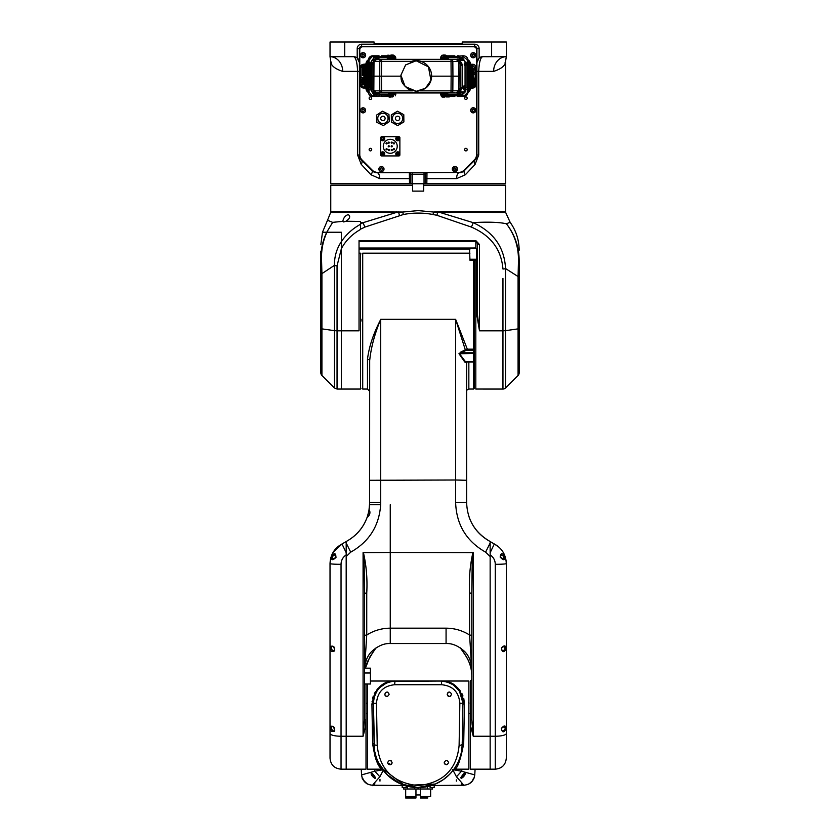 <?xml version="1.0" encoding="UTF-8"?>
<svg xmlns="http://www.w3.org/2000/svg" width="840" height="840" viewBox="0 0 840 840"><rect width="100%" height="100%" fill="white"/><g stroke="black" fill="none" stroke-linecap="round" stroke-linejoin="round"><path stroke-width="1.26" d="M362.712 46.777A2.94 2.94 0 0 0 359.772 49.718L359.772 154.644A7.35 7.35 0 0 0 361.925 159.841L372.309 170.226A7.35 7.35 0 0 0 377.506 172.379L458.829 172.379A7.35 7.35 0 0 0 464.016 170.226L474.411 159.841A7.35 7.35 0 0 0 476.553 154.644L476.553 49.718A2.94 2.94 0 0 0 473.624 46.777L362.712 46.777M369.138 98.186A1.281 1.281 0 0 1 370.419 96.905A1.281 1.281 0 0 1 371.711 98.186A1.281 1.281 0 0 1 370.419 99.477A1.281 1.281 0 0 1 369.138 98.186M369.138 149.604A1.281 1.281 0 0 1 370.419 148.323A1.281 1.281 0 0 1 371.711 149.604A1.281 1.281 0 0 1 370.419 150.896A1.281 1.281 0 0 1 369.138 149.604M465.056 87.045A1.208 1.208 0 0 0 465.056 88.767M381.959 153.31A0.913 0.913 0 0 0 381.78 154.035M381.843 154.224A0.913 0.913 0 0 0 382.379 154.728M382.568 154.78A0.913 0.913 0 0 0 383.281 154.571M383.418 154.423A0.913 0.913 0 0 0 383.586 153.699M383.534 153.51A0.913 0.913 0 0 0 382.998 153.006M382.809 152.953A0.913 0.913 0 0 0 382.095 153.163M397.089 138.18A0.913 0.913 0 0 0 396.911 138.904M396.974 139.094A0.913 0.913 0 0 0 397.509 139.597M397.698 139.65A0.913 0.913 0 0 0 398.412 139.44M398.548 139.293A0.913 0.913 0 0 0 398.717 138.569M398.664 138.38A0.913 0.913 0 0 0 398.129 137.876M397.94 137.823A0.913 0.913 0 0 0 397.226 138.033M381.769 138.737A0.913 0.913 0 0 0 382.683 139.65A0.913 0.913 0 0 0 383.607 138.737A0.913 0.913 0 0 0 382.683 137.812A0.913 0.913 0 0 0 381.769 138.737M467.197 98.186A1.281 1.281 0 0 1 465.906 99.477A1.281 1.281 0 0 1 464.625 98.186A1.281 1.281 0 0 1 465.906 96.905A1.281 1.281 0 0 1 467.197 98.186M467.197 149.604A1.281 1.281 0 0 1 465.906 150.896A1.281 1.281 0 0 1 464.625 149.604A1.281 1.281 0 0 1 465.906 148.323A1.281 1.281 0 0 1 467.197 149.604M469.171 64.26L469.581 63.746L467.995 60.732A3.675 3.675 0 0 1 469.581 63.746L467.817 60.69M368.781 63.515L368.781 64.26L363.772 64.26L368.781 63.515L366.87 64.26L369.264 64.26L369.264 62.79L370.534 62.874L370.262 64.281L369.264 64.26L369.327 64.995L363.962 64.995L361.032 67.924L361.032 84.378L360.108 84.378L360.108 67.924L360.245 84.378A3.675 3.654 90 0 0 363.899 88.053L367.175 88.053L366.744 88.567L368.34 91.581M366.796 88.053L368.508 91.612M448.245 59.63L448.245 57.645M444.644 59.63L444.644 58.748M467.995 91.581L469.581 88.567A3.675 3.675 0 0 1 467.995 91.592M467.995 91.508L469.539 88.515M368.34 61.268L366.796 64.26M367.164 88.515L368.34 91.035M374.819 60.491L371.921 60.491M457.663 91.917L462.157 86.951A4.998 4.998 0 0 1 457.663 91.927M462.157 86.951L462.157 65.362L462.157 86.951M458.787 61.415L461.423 65.362L462.157 65.362A4.998 4.998 0 0 0 457.663 60.386A4.998 4.998 0 0 1 462.157 65.362L462.126 87.559M456.96 60.123L458.923 60.491L462.462 65.636L462.462 86.667L458.923 91.812L465.245 91.812M457.306 60.081L464.121 60.071L457.296 60.071M375.186 60.123L372.162 60.123M469.171 63.798L467.995 61.268M467.995 91.035L469.171 88.085M465.056 65.814A1.649 1.649 0 0 1 465.056 62.99M462.116 87.602L457.716 91.864M458.923 91.812L456.96 92.18M372.204 92.232L375.249 92.232L372.215 92.242M457.306 92.232L465.014 92.232L457.296 92.242M457.38 92.18L465.045 92.18M474.233 70.161L472.773 70.161L474.233 70.161M472.185 86.667L471.303 86.667L472.185 86.667L472.185 65.646L471.303 65.646L471.303 86.667L471.303 65.646L472.185 65.646M468.815 65.583L467.933 65.583L467.933 86.73L468.815 86.73L467.943 86.73L468.374 65.142L468.815 86.73M474.065 73.343L472.773 73.805L474.065 73.343L472.805 72.618L474.264 73.206L472.983 73.983L474.264 74.781L472.805 75.348L474.065 74.645L472.805 73.805M456.635 94.3L462.231 94.448L462.116 96.505L457.391 96.505L463.586 96.505L467.995 92.096C467.733 94.773 466.263 96.243 463.586 96.505A4.41 4.41 0 0 0 467.995 92.096L467.261 92.096L467.261 89.523L465.791 89.439L463.019 94.091M456.099 95.77L463.502 95.77M462.116 96.505L463.502 96.505L462.116 96.505M462.987 96.505L462.704 94.237L465.791 89.523L465.056 89.523L465.056 87.318A0.735 0.735 0 0 0 465.098 87.581L469.466 88.053L467.261 89.523L467.261 88.053M470.495 65.583L470.495 86.73L469.623 86.73L469.623 65.583L470.831 65.142M470.495 86.73L470.39 65.583M467.061 88.053L466.998 87.318L472.364 87.318L476.091 84.378L476.091 67.924L476.217 84.378A3.675 3.654 -90 0 1 472.553 88.053L476.217 84.378M469.329 87.329L469.329 88.064M472.553 88.053L468.185 88.798L467.995 92.096L468.374 88.053M468.363 64.26L467.995 60.218L467.995 62.79L469.529 64.995M474.348 85.701L473.319 85.911L473.487 84.966L473.487 85.67C474.695 84.851 474.978 84.924 474.358 85.88M473.823 71.663L472.994 71.998M472.983 76.818L473.865 76.818M473.865 77.091L472.983 77.091M472.343 75.6L472.343 74.96M473.55 68.103C475.125 70.602 471.219 67.179 472.952 69.237L472.594 69.395M474.191 84.588L474.191 77.994M473.267 73.437L473.687 74.508M467.061 62.79L469.466 64.26L472.553 64.26L466.074 64.281L465.791 62.874L467.061 62.79L467.061 64.26L472.427 64.26L472.364 64.995L466.998 64.995L467.061 64.26M476.217 67.924A3.675 3.654 -90 0 0 472.553 64.26M475.293 84.378L475.293 67.924L472.364 64.995M463.502 56.543L462.221 56.543L462.116 55.807L463.502 55.807L457.034 56.175L462.977 55.807L462.987 56.543L467.995 60.218C467.733 57.54 466.263 56.07 463.586 55.807L462.977 55.807L463.586 56.543M462.704 58.076L462.409 58.748A4.41 4.41 0 0 1 465.056 62.79L465.791 62.79L462.704 58.076L462.987 56.543M465.791 64.995L465.791 62.79L465.056 62.79L465.056 89.523M457.391 55.807L458.64 55.807M467.544 88.053L472.427 88.053L472.364 87.318M473.865 85.88L472.983 85.88L473.424 76.303L473.865 85.88M474.264 70.161L472.805 70.161M473.823 71.285L474.264 72.702L472.805 71.883L473.823 71.285M474.264 68.292L473.12 69.405L474.264 69.678L472.805 69.678L473.949 68.271L472.805 67.998L474.264 68.292M465.098 87.581L466.998 87.318L466.998 64.995L465.056 64.995M467.261 64.26L467.261 60.218M460.919 57.645L460.645 58.38L459.039 58.38L460.919 57.645L462.242 57.855L461.906 58.559M459.039 58.38L459.931 56.543L458.871 56.175L457.034 56.543L457.034 57.645L440.591 57.645L440.591 58.748L447.783 58.748L447.783 57.645M443.173 55.041L443.09 55.818L445.284 55.818L445.284 55.041L443.173 55.041M446.439 55.377L445.284 55.524M444.234 56.543L444.234 55.818L454.818 55.818L454.818 56.543M445.368 57.645L445.368 56.543L446.618 56.543L446.492 57.645M444.234 55.818L443.09 55.818M456.656 56.543L443.006 56.543M446.576 56.543L446.576 57.645M456.781 57.645L458.588 57.645L458.272 56.543M458.272 57.645L456.656 57.645M458.588 56.543L456.781 56.543M446.009 56.543L445.368 56.543M458.272 57.729L459.931 57.645M470.316 88.053L470.316 88.567A4.41 4.41 0 0 1 467.975 92.463M464.457 92.978L445.463 92.978M441.473 92.978L372.939 92.978M368.351 92.463A4.41 4.41 0 0 1 366.009 88.567L366.009 88.053M368.351 59.85A4.41 4.41 0 0 0 366.009 63.746L366.009 64.26M467.975 59.85A4.41 4.41 0 0 1 470.316 63.746L470.316 64.26M463.386 59.336L448.245 59.336M444.644 59.336L391.104 59.336M387.114 59.336L372.939 59.336M368.34 91.592A3.675 3.675 0 0 1 366.744 88.567L366.744 88.053M366.744 64.26L366.744 63.746A3.675 3.675 0 0 1 368.34 60.721M393.246 55.807L393.246 55.041L391.041 55.041L391.041 55.807L394.716 55.807L381.507 55.807L381.507 56.543M392.091 55.807L392.091 56.543M379.838 56.543L377.738 56.543L377.738 57.645L379.554 57.645M389.834 57.645L389.707 56.543L395.378 56.543L395.745 57.645L389.834 57.645L395.378 57.645M388.542 57.645L388.542 58.748L395.745 58.748L395.745 57.645M389.707 57.645L377.738 57.645M379.669 57.645L379.292 56.543L377.738 56.543M389.707 56.543L380.226 56.543M379.113 56.175L378.284 56.175M379.691 56.175L377.296 55.807M373.653 93.439L375.68 93.933L375.406 94.668L379.312 93.933L373.916 93.566A4.41 4.41 0 0 1 371.269 89.523A4.41 4.41 0 0 0 373.653 93.439L373.317 94.091L370.534 89.439L368.34 89.523L368.34 92.096L368.34 88.053L368.34 89.523L366.87 88.053L368.34 89.523M369.065 92.096L372.74 96.505C370.062 96.243 368.592 94.773 368.34 92.096L369.065 92.096L369.065 88.053M371.269 89.523L371.269 62.79A4.41 4.41 0 0 1 373.916 58.748L373.622 58.076L370.534 62.79L371.269 64.995L371.269 89.523L370.534 89.523L373.622 94.237L372.74 96.505L374.209 96.505L374.105 94.448L375.406 94.668M377.296 93.933L376.404 94.668M377.013 93.933L375.68 93.933M376.572 94.668L376.572 95.77L378.053 95.855M372.74 96.505L377.013 96.505L374.209 96.505L374.105 95.77L378.945 96.505L378 95.77M392.091 95.77L392.091 96.495L381.507 96.495L381.507 95.77M378.284 96.138L393.32 95.77M392.091 96.495L391.125 96.495M391.041 96.495L393.162 96.495L393.194 95.77M390.957 94.668L390.957 95.77L389.707 95.77L389.707 94.668L379.292 94.668L379.292 95.77L377.738 95.77M389.75 95.77L389.75 94.668M390.957 95.77L390.317 95.77M379.292 95.77L378.956 96.505L377.296 96.505M364.151 65.646L365.022 65.646L364.151 65.646L364.151 86.667L365.022 86.667L365.022 65.646L365.022 86.667L364.151 86.667M367.51 86.73L368.393 86.73L367.51 86.73L367.51 65.583M368.393 86.73L368.393 65.583L368.393 86.73M362.46 75.569L363.342 75.569L362.46 75.569L362.46 66.434M363.342 75.569L363.342 66.434L363.342 75.569M365.831 86.73L365.831 65.583L366.702 65.583L366.702 86.73L365.495 87.171M365.831 65.583L365.935 86.73M363.709 87.318L369.327 87.318L369.264 88.053M362.796 83.937L362.271 83.822M362.775 84.21C361.2 81.711 365.117 85.134 363.384 83.076L363.741 82.919M363.058 78.876L362.26 77.805M362.26 77.889L363.552 76.965L362.292 77.658L363.552 78.162L362.292 78.971L363.552 79.684L362.093 79.107L363.384 78.32L362.061 77.816L363.52 76.976M360.108 67.924L363.772 64.26A3.675 3.654 90 0 0 360.108 67.924M361.032 84.378L363.899 88.053L368.781 88.053L363.899 88.053M369.327 64.995L369.327 87.318M363.52 79.674L362.061 79.107L363.342 78.32L362.229 77.868M363.52 81.868L362.061 82.142L363.52 81.868M362.093 81.596L363.552 80.724L362.093 79.611L362.061 81.596L362.093 79.621M362.061 84.021L363.206 82.908L362.061 82.635L363.52 82.635L362.376 84.042L363.52 84.305L362.061 84.021M368.34 63.42L368.34 60.218L368.34 63.42M368.34 62.79L369.264 62.79M377.013 55.807L378.945 55.807L378 56.543L376.572 56.543L377.013 55.807L374.209 55.807L374.084 57.855L374.209 55.807L372.74 55.807A4.41 4.41 0 0 0 368.34 60.218C368.592 57.54 370.062 56.07 372.74 55.807L373.622 58.076M370.534 62.79L371.269 62.79L371.269 64.995M368.34 60.218L369.065 60.218L369.065 64.26M374.209 55.807L372.74 55.807L369.065 60.218M374.084 57.855L375.417 57.645L374.105 57.866M374.136 56.543L376.572 56.543L376.572 57.645L375.406 57.645M447.783 94.668L447.783 93.566L440.591 93.566L440.591 94.668L447.51 94.668M444.234 95.77L444.234 96.505L454.818 96.505L441.62 96.505L441.62 95.77L444.234 95.77M446.281 95.77L446.009 96.505L452.907 96.505L452.907 95.77M452.015 95.77L452.015 96.505L446.009 96.505M446.618 95.77L457.034 95.77L457.034 94.668L446.618 94.668L446.618 95.77L440.958 95.77L441.62 95.77L441.515 94.668M458.325 94.668L458.588 95.77M362.691 80.934L362.691 80.22L363.405 80.567L362.691 80.934M389.886 96.936L392.679 96.936L389.886 96.936M389.707 94.668L395.745 94.668L395.745 93.566L388.542 93.566L388.542 94.668M446.439 96.947L449.232 96.947L446.439 96.947M457.37 93.933L460.645 93.933L457.37 93.933M375.68 58.38L378.956 58.38L375.68 58.38M462.221 95.77L462.231 94.458M462.242 94.448L460.908 94.668M457.212 58.013L458.325 57.645L457.212 58.013M412.65 191.111L423.675 191.111L423.675 183.761L412.65 183.761L412.65 191.111M395.399 118.419A2.205 2.205 0 0 1 397.572 116.183A2.205 2.205 0 0 1 399.798 118.356A2.205 2.205 0 0 1 397.625 120.593A2.205 2.205 0 0 1 395.399 118.419M402.738 118.325A5.145 5.145 0 0 1 397.667 123.533A5.145 5.145 0 0 1 392.459 118.461A5.145 5.145 0 0 1 397.53 113.253A5.145 5.145 0 0 1 402.738 118.388A5.145 5.145 0 0 1 397.593 123.533M391.398 122.073L391.304 114.87L397.499 111.184L403.788 114.702L403.882 121.916L397.688 125.601L391.398 122.073M389.351 121.621L383.324 125.591L376.887 122.357L376.467 115.154L382.483 111.195L388.931 114.429L389.351 121.621M388.038 118.094A5.145 5.145 0 0 1 383.208 123.522A5.145 5.145 0 0 1 377.769 118.692A5.145 5.145 0 0 1 382.61 113.253A5.145 5.145 0 0 1 388.048 118.388A5.145 5.145 0 0 1 382.904 123.533M385.108 118.261A2.205 2.205 0 0 1 383.04 120.593A2.205 2.205 0 0 1 380.709 118.514A2.205 2.205 0 0 1 382.778 116.193A2.205 2.205 0 0 1 385.108 118.261M454.356 92.683L451.028 92.683L454.356 92.683M378.483 59.63L376.541 59.63A1.838 1.806 90 0 0 374.735 61.446L374.524 61.551A1.838 1.764 -135.7 0 1 375.018 60.291L375.018 60.291A1.838 1.764 -135.7 0 1 375.596 59.902M374.073 91.13L373.832 90.93A4.41 4.41 0 0 1 372.278 88.074L372.256 76.157L381.444 76.157L381.549 61.446L411.516 61.446A15.33 15.33 0 0 0 410.172 61.961M374.524 61.551L373.706 62.444L373.706 89.859L375.133 91.886M374 62.097L373.832 90.311M375.133 60.428L374.283 61.047A4.41 4.41 0 0 0 374.062 61.205A4.41 4.41 0 0 1 374.272 61.058M373.832 61.992L374.209 61.142M420.168 90.857L451.028 90.857L451.132 76.157L452.939 76.157L452.834 61.446L451.028 61.446L451.132 76.157L431.624 76.157A15.33 15.33 0 0 0 421.06 61.446L451.028 61.446L451.028 59.63L381.549 59.63A1.838 1.806 90 0 0 379.754 61.446L379.754 90.857L374.735 90.857A1.838 1.806 90 0 0 376.541 92.683L451.028 92.683L451.028 90.857L458.052 90.752A1.838 1.764 44.3 0 1 456.981 92.411M375.596 92.411A1.838 1.764 -44.3 0 1 375.018 92.022L375.018 92.022A1.838 1.764 -44.3 0 1 374.524 90.752L374 90.216M372.246 64.733L372.141 76.157L372.246 64.733A4.41 4.41 0 0 1 373.832 61.383L374.073 61.184M372.246 87.581L372.278 88.074A4.41 4.41 0 0 1 372.246 87.581L372.141 76.157M458.073 61.047L457.317 60.753M451.028 92.683A1.838 1.806 -90 0 0 452.834 90.857L452.939 76.157L458.987 76.157L458.871 62.444L460.299 64.239A4.41 4.41 0 0 0 458.745 61.383L458.43 61.205M458.871 62.444L457.443 60.428L458.472 61.257M458.871 89.859L458.987 76.157L460.435 76.157L460.299 88.074L458.577 90.216L458.745 61.992M456.036 92.683A1.838 1.806 -90 0 0 457.842 90.857M456.981 59.902A1.838 1.764 135.7 0 1 458.052 61.551L457.842 61.446A1.838 1.806 -90 0 0 456.036 59.63M460.435 76.157L460.299 64.239M460.299 88.074A4.41 4.41 0 0 1 458.745 90.93L458.294 91.255M458.472 91.046L458.745 90.311M457.443 91.886L458.378 91.172L457.443 91.886M457.317 91.56L458.073 91.266M373.706 89.859L372.362 87.748M372.362 64.554L373.706 62.444M416.241 91.287L425.45 88.263L430.973 80.304L428.431 66.874L416.178 60.774L405.626 64.911L400.89 75.212L405.132 86.51L416.241 91.287M421.06 61.446A15.33 15.33 0 0 0 411.516 61.446M429.513 83.78A15.33 15.33 0 0 0 431.624 76.157M400.869 76.157L381.444 76.157L381.549 90.857L379.754 90.857A1.838 1.806 90 0 0 381.549 92.683L381.549 90.857L412.388 90.857M442.04 55.22L443.468 55.22L442.04 55.22M387.303 57.645L387.293 58.653A1.47 1.47 0 0 1 386.904 59.63M390.936 58.748A1.47 1.47 0 0 0 391.314 59.63M387.681 55.22L389.109 55.22L387.314 55.587L389.109 55.807M387.293 58.653L388.542 58.653M389.109 55.587L390.537 55.22M389.109 96.495L390.905 96.495M445.294 93.566A1.47 1.47 0 0 1 445.673 92.683M441.641 93.566A1.47 1.47 0 0 0 441.263 92.683M442.25 97.094L443.468 97.094L441.672 96.726L443.468 96.505M443.468 95.77L443.468 94.668M443.468 97.094L444.895 97.094L443.468 97.094M443.468 96.726L444.895 97.094M389.109 97.094L390.537 97.094L389.109 97.094M443.09 55.587L441.672 55.587L441.661 56.543M399.137 155.925L381.36 155.925L380.625 155.19L380.625 137.413L381.36 136.678L399.137 136.678L399.872 137.413L399.872 155.19L399.137 155.925M380.93 137.739A2.016 2.016 0 0 0 381.685 140.49A2.016 2.016 0 0 0 384.437 139.734A2.016 2.016 0 0 1 381.685 140.49A2.016 2.016 0 0 1 380.93 137.739A2.016 2.016 0 0 1 383.691 136.983A2.016 2.016 0 0 1 384.437 139.734L384.374 139.703A1.943 1.943 0 0 0 383.649 137.046A1.943 1.943 0 0 0 380.993 137.771L380.93 137.739M399.777 139.209A2.016 2.016 0 0 0 398.286 136.773A2.016 2.016 0 0 0 395.85 138.264A2.016 2.016 0 0 1 398.286 136.773A2.016 2.016 0 0 1 399.777 139.209A2.016 2.016 0 0 1 397.341 140.7A2.016 2.016 0 0 1 395.85 138.264M384.647 154.34A2.016 2.016 0 0 0 383.156 151.903A2.016 2.016 0 0 0 380.719 153.395A2.016 2.016 0 0 1 383.156 151.903A2.016 2.016 0 0 1 384.647 154.34A2.016 2.016 0 0 1 382.211 155.831A2.016 2.016 0 0 1 380.719 153.395A2.016 2.016 0 0 0 382.211 155.831A2.016 2.016 0 0 0 384.647 154.34M395.85 153.395A2.016 2.016 0 0 0 397.341 155.831A2.016 2.016 0 0 0 399.777 154.34A2.016 2.016 0 0 1 397.341 155.831A2.016 2.016 0 0 1 395.85 153.395A2.016 2.016 0 0 1 398.286 151.903A2.016 2.016 0 0 1 399.777 154.34M390.254 139.325A6.983 6.983 0 0 1 397.226 146.297A6.983 6.983 0 0 1 390.254 153.279A6.983 6.983 0 0 1 383.271 146.297A6.983 6.983 0 0 1 390.254 139.325M386.579 148.691A0.546 0.546 0 0 0 386.032 149.237A0.546 0.546 0 0 0 386.579 149.793A0.546 0.546 0 0 0 387.135 149.237A0.546 0.546 0 0 0 386.579 148.691M388.784 149.425A0.546 0.546 0 0 0 388.227 149.972A0.546 0.546 0 0 0 388.784 150.528A0.546 0.546 0 0 0 389.33 149.972A0.546 0.546 0 0 0 388.784 149.425M391.724 149.425A0.546 0.546 0 0 0 391.167 149.972A0.546 0.546 0 0 0 391.724 150.528A0.546 0.546 0 0 0 392.269 149.972A0.546 0.546 0 0 0 391.724 149.425M388.784 145.751A0.546 0.546 0 0 0 388.227 146.297A0.546 0.546 0 0 0 388.784 146.853A0.546 0.546 0 0 0 389.33 146.297A0.546 0.546 0 0 0 388.784 145.751M391.724 145.751A0.546 0.546 0 0 0 391.167 146.297A0.546 0.546 0 0 0 391.724 146.853A0.546 0.546 0 0 0 392.269 146.297A0.546 0.546 0 0 0 391.724 145.751M388.784 142.076A0.546 0.546 0 0 0 388.227 142.632A0.546 0.546 0 0 0 388.784 143.178A0.546 0.546 0 0 0 389.33 142.632A0.546 0.546 0 0 0 388.784 142.076M391.724 142.076A0.546 0.546 0 0 0 391.167 142.632A0.546 0.546 0 0 0 391.724 143.178A0.546 0.546 0 0 0 392.269 142.632A0.546 0.546 0 0 0 391.724 142.076M393.929 148.691A0.546 0.546 0 0 0 393.372 149.237A0.546 0.546 0 0 0 393.929 149.793A0.546 0.546 0 0 0 394.475 149.237A0.546 0.546 0 0 0 393.929 148.691M386.579 142.81A0.546 0.546 0 0 0 386.032 143.367A0.546 0.546 0 0 0 386.579 143.913A0.546 0.546 0 0 0 387.135 143.367A0.546 0.546 0 0 0 386.579 142.81M393.929 142.81A0.546 0.546 0 0 0 393.372 143.367A0.546 0.546 0 0 0 393.929 143.913A0.546 0.546 0 0 0 394.475 143.367A0.546 0.546 0 0 0 393.929 142.81M378.998 169.89A2.573 2.573 0 0 0 382.253 171.507A2.573 2.573 0 0 0 383.88 168.252A2.573 2.573 0 0 1 382.253 171.507A2.573 2.573 0 0 1 378.998 169.89A2.573 2.573 0 0 1 380.625 166.635A2.573 2.573 0 0 1 383.88 168.252A2.573 2.573 0 0 0 380.625 166.635A2.573 2.573 0 0 0 378.998 169.89M505.565 176.421L505.565 183.761L425.513 183.761L425.513 174.216L425.513 183.761L409.5 183.761L409.353 172.746A1.47 1.47 0 0 1 410.823 174.216L410.823 178.616L379.722 178.616L370.965 174.752A5.88 2.425 135 0 0 371.942 170.594A7.35 7.35 0 0 0 377.139 172.746L461.149 172.473M506.31 42L506.31 56.69L506.31 42L462.231 42L462.231 43.47L374.094 43.47L462.231 43.47M486.161 56.69L482.8 56.69C480.522 57.215 479.168 62.118 478.727 71.379L478.727 155.012L475.104 164.357A5.88 3.045 45 0 1 474.779 160.209L476.731 156.702M475.104 164.357L465.37 174.752A5.88 2.425 45 0 1 464.384 170.594L474.779 160.209A7.35 7.35 0 0 0 476.921 155.012L476.921 48.615A2.205 2.205 0 0 0 474.726 46.41L361.61 46.41A2.205 2.205 0 0 0 359.405 48.615L359.405 155.012A7.35 7.35 0 0 0 361.557 160.209L371.942 170.594L377.139 172.746A5.88 2.583 90 0 1 379.722 178.616M465.37 174.752L456.603 178.616A5.88 2.583 90 0 1 459.197 172.746A7.35 7.35 0 0 0 464.384 170.594L461.612 172.337M424.043 183.761L424.043 174.216L425.513 174.216A1.47 1.47 0 0 1 426.983 172.746L426.836 183.761M476.921 48.615L479.126 48.615L479.126 57.981A5.88 5.88 0 0 0 476.921 62.57L479.126 57.981A5.88 5.88 0 0 1 482.8 56.69L506.31 56.69A14.69 12.684 90 0 0 493.626 71.379L493.92 71.379M486.108 56.711L494.33 56.69M342.689 71.379L342.699 71.379A14.69 12.684 90 0 0 330.026 56.69L330.026 42L374.094 42L374.094 43.47M359.373 62.013A5.88 5.88 0 0 1 359.405 62.57L357.2 57.981A5.88 5.88 0 0 1 359.373 61.94M370.965 174.752L361.231 164.357L357.599 155.012L357.599 71.379L342.699 71.379C334.75 68.806 330.771 65.436 330.76 61.278L330.026 56.69L353.524 56.69A5.88 5.88 0 0 1 357.2 57.981L357.2 48.615L359.405 48.615M342.006 56.69L350.165 56.69M330.026 56.69L330.026 42M397.593 113.253A5.145 5.145 0 0 0 392.459 118.461M377.769 118.692A5.145 5.145 0 0 1 382.904 113.253M357.599 155.012L359.405 155.012L361.557 160.209A5.88 3.045 135 0 1 361.231 164.357M359.405 71.379L357.599 71.379C357.168 62.129 355.814 57.225 353.524 56.69M410.823 178.616L410.823 183.761L330.76 183.761L330.76 61.278L331.349 63M505.05 62.843L505.575 61.278C505.523 65.478 501.543 68.838 493.626 71.379L476.921 71.379M505.575 175.319L505.575 61.278L506.31 56.69M410.823 183.761L410.823 174.216L412.282 174.216L412.282 183.761M371.269 65.037A1.06 1.06 0 0 0 371.269 63.777M371.269 65.594A1.47 1.47 0 0 0 371.269 63.21M371.269 67.064A2.793 2.793 0 0 0 372.225 66.528M372.708 62.801A2.793 2.793 0 0 0 371.385 61.782M368.34 62.549A2.793 2.793 0 0 0 367.657 64.029M380.237 169.47L381.192 170.31L382.389 169.911L382.631 168.672L381.685 167.832L380.489 168.231L380.237 169.47M379.071 169.869A2.499 2.499 0 0 0 382.231 171.444A2.499 2.499 0 0 0 383.806 168.273A2.499 2.499 0 0 0 380.646 166.709A2.499 2.499 0 0 0 379.071 169.869M452.456 168.231A2.573 2.573 0 0 0 454.052 171.507A2.573 2.573 0 0 0 457.317 169.911A2.573 2.573 0 0 1 454.052 171.507A2.573 2.573 0 0 1 452.456 168.231A2.573 2.573 0 0 1 455.731 166.646A2.573 2.573 0 0 1 457.317 169.911A2.573 2.573 0 0 0 455.731 166.646A2.573 2.573 0 0 0 452.456 168.231M453.936 169.901L455.133 170.31L456.089 169.481L455.847 168.242L454.65 167.832L453.695 168.661L453.936 169.901M452.529 168.263A2.499 2.499 0 0 0 454.072 171.434A2.499 2.499 0 0 0 457.254 169.88A2.499 2.499 0 0 0 455.7 166.709A2.499 2.499 0 0 0 452.529 168.263M371.269 88.536A1.06 1.06 0 0 0 371.269 87.276M371.269 89.103A1.47 1.47 0 0 0 371.269 86.709M367.689 87.318A2.793 2.793 0 0 0 368.34 89.764M371.385 90.52A2.793 2.793 0 0 0 372.708 89.502M372.225 85.785A2.793 2.793 0 0 0 371.269 85.249M396.795 153.615L397.089 154.634L398.118 154.875L398.843 154.109L398.548 153.101L397.519 152.859L396.795 153.615L397.089 154.634L398.118 154.875L398.843 154.109L398.548 153.101L396.795 153.615M399.714 154.319A1.943 1.943 0 0 0 398.276 151.977A1.943 1.943 0 0 0 395.923 153.416A1.943 1.943 0 0 0 397.362 155.757A1.943 1.943 0 0 0 399.714 154.319M360.549 109.809A2.573 2.573 0 0 0 362.576 112.833A2.573 2.573 0 0 0 365.6 110.806A2.573 2.573 0 0 1 362.576 112.833A2.573 2.573 0 0 1 360.549 109.809M468.689 64.659A2.793 2.793 0 0 0 467.995 62.549M465.056 63.777A1.06 1.06 0 0 0 465.056 65.037M465.056 63.21A1.47 1.47 0 0 0 465.056 65.594M471.03 111.458L470.967 111.489A2.573 2.573 0 0 0 474.432 112.592A2.573 2.573 0 0 0 475.534 109.127A2.573 2.573 0 0 1 474.432 112.592A2.573 2.573 0 0 1 470.967 111.489A2.573 2.573 0 0 1 472.07 108.024A2.573 2.573 0 0 1 475.534 109.127L475.471 109.169A2.499 2.499 0 0 0 472.112 108.087A2.499 2.499 0 0 0 471.03 111.458A2.499 2.499 0 0 0 474.401 112.529A2.499 2.499 0 0 0 475.471 109.169M474.317 110.995L474.38 109.736L473.308 109.053L472.185 109.63L472.132 110.891L473.193 111.573L474.317 110.995M365.6 55.724A2.573 2.573 0 0 0 363.573 52.7A2.573 2.573 0 0 0 360.549 54.726A2.573 2.573 0 0 1 363.573 52.7A2.573 2.573 0 0 1 365.6 55.724A2.573 2.573 0 0 1 362.576 57.74A2.573 2.573 0 0 1 360.549 54.726A2.573 2.573 0 0 0 362.576 57.74A2.573 2.573 0 0 0 365.6 55.724M381.665 153.615L381.959 154.634L382.988 154.875L383.712 154.109L383.407 153.101L381.665 153.615M384.584 154.319A1.943 1.943 0 0 0 383.145 151.977A1.943 1.943 0 0 0 380.793 153.416A1.943 1.943 0 0 0 382.231 155.757A1.943 1.943 0 0 0 384.584 154.319M396.795 138.484L397.089 139.503L398.118 139.745L398.843 138.978L398.548 137.97L396.795 138.484M399.714 139.188A1.943 1.943 0 0 0 398.276 136.847A1.943 1.943 0 0 0 395.923 138.285A1.943 1.943 0 0 0 397.362 140.627A1.943 1.943 0 0 0 399.714 139.188M364.319 55.471L363.909 54.275L362.67 54.023L361.841 54.978L362.24 56.175L363.479 56.416L364.319 55.471M360.623 54.737A2.499 2.499 0 0 0 362.586 57.666A2.499 2.499 0 0 0 365.526 55.703A2.499 2.499 0 0 0 363.562 52.773A2.499 2.499 0 0 0 360.623 54.737M474.38 54.642L473.308 53.96L472.185 54.537L472.132 55.797L473.193 56.48L474.317 55.902L474.38 54.642M471.03 56.364A2.499 2.499 0 0 0 474.401 57.446A2.499 2.499 0 0 0 475.471 54.075L475.534 54.044A2.573 2.573 0 0 1 474.432 57.509A2.573 2.573 0 0 1 470.967 56.396A2.573 2.573 0 0 1 472.07 52.941A2.573 2.573 0 0 1 475.534 54.044A2.573 2.573 0 0 1 474.432 57.509A2.573 2.573 0 0 1 470.967 56.396L471.03 56.364A2.499 2.499 0 0 1 472.112 53.004A2.499 2.499 0 0 1 475.471 54.075M364.319 110.555L363.909 109.358L362.67 109.116L361.841 110.061L362.24 111.258L363.479 111.51L364.319 110.555M360.623 109.83A2.499 2.499 0 0 0 362.586 112.76A2.499 2.499 0 0 0 365.526 110.796A2.499 2.499 0 0 0 363.562 107.856A2.499 2.499 0 0 0 360.623 109.83M465.056 85.249A2.793 2.793 0 0 0 465.654 90.689M465.056 86.709A1.47 1.47 0 0 0 465.056 89.103M467.995 89.764A2.793 2.793 0 0 0 468.678 88.284M398.758 211.712A3.675 0.809 -85.3 0 1 398.706 212.268L330.656 212.468L330.76 211.628L402.749 212.037L418.163 210.599L433.577 212.037L439.981 211.628A3.675 0.913 -90 0 0 440.003 212.468L473.015 222.6C493.605 232.008 504.452 247.328 505.544 268.548L505.544 330.656L518.081 328.87L518.081 375.449A3.675 3.675 0 0 0 519.162 372.844L519.162 260.421C519.015 246.771 514.763 234.559 506.405 223.755L510.153 222.316C516.075 230.674 519.078 239.978 519.162 250.215M519.162 275.594A3.675 1.344 180 0 1 518.081 276.549L518.49 260.453L519.162 260.421L519.162 372.844M475.818 260.232L475.818 389.046L483.168 389.046M519.162 328.503L518.081 328.87L518.081 276.549L505.544 268.548A3.675 1.554 180 0 1 502.95 269.01C501.333 249.386 490.76 235.389 471.251 227.031A3.675 1.092 113.6 0 0 473.015 222.6C487.998 221.781 499.128 222.169 506.405 223.755C514.531 234.413 518.563 246.645 518.49 260.453M423.675 185.231L505.565 185.231L505.575 211.628L439.981 211.628M437.567 211.712A3.675 0.809 -94.7 0 0 437.619 212.268L433.577 212.037A3.675 0.64 101.2 0 1 432.925 214.505C423.129 212.615 413.291 212.615 403.399 214.505L365.075 227.031L360.507 229.194L360.507 223.954L363.321 222.6L396.322 212.468A3.675 0.913 -90 0 0 396.344 211.628M365.075 227.031A3.675 1.092 -113.6 0 1 363.321 222.6L360.507 222.453L360.507 221.456L360.507 224.301C352.663 228.596 346.29 234.35 341.407 241.553L341.407 232.239L326.928 232.239C323.19 240.471 321.384 249.134 321.51 258.227L321.919 273.641A3.675 1.386 180 0 1 320.838 272.654L320.838 251.16L320.838 258.09L321.51 258.227M403.399 214.505A3.675 0.64 -101.2 0 1 402.749 212.037L398.706 212.268A3.675 0.651 -101.5 0 0 399.462 215.282M360.507 229.194L360.507 229.457C352.086 234.224 345.723 240.597 341.407 248.566L341.407 240.125M360.507 229.058L360.507 228.386M360.507 228.102L360.507 227.441M360.507 226.706L360.507 226.076M330.656 212.468L327.526 220.248L332.64 222.359L342.804 221.34C343.56 217.686 345.377 215.439 348.254 214.609C350.731 216.29 349.976 218.495 345.965 221.235L360.507 221.456M342.804 221.34L343.749 221.959L345.965 221.235M327.526 220.248L322.476 232.239L326.729 232.239L332.64 222.359L326.729 232.239C322.844 240.46 320.88 249.071 320.838 258.09M332.377 232.239L332.987 232.239M330.76 211.628L330.76 185.231L412.65 185.231M510.153 222.316L505.669 212.468L437.619 212.268A3.675 0.651 101.5 0 1 436.863 215.282L432.925 214.505M471.251 227.031L436.863 215.282M476.553 313.415L477.288 313.331L479.493 330.813L476.553 313.415L476.553 260.232L469.949 260.232L469.518 248.073A0.735 0.724 0 0 0 469.214 248.01L475.818 247.968L477.288 249.501A1.47 1.46 0 0 0 477.089 248.714L469.781 248.294M476.553 260.232L476.553 259.234L477.288 259.634M469.949 259.234L476.553 259.234L476.459 248.692M476.553 249.102L477.288 249.501M359.037 248.01L469.214 248.01L469.214 249.102L359.037 249.102L359.037 253.176L360.507 253.176L360.507 389.056L341.407 389.056L341.407 248.566L337.05 265.808A3.675 1.607 180 0 1 334.457 265.346C334.32 256.683 336.641 248.756 341.407 241.553L341.407 330.813L359.037 330.813L359.037 240.576L475.818 240.576L479.493 244.555A2.205 1.176 180 0 1 477.288 243.38L475.818 241.542L359.037 241.542M477.288 313.331L477.288 243.38M502.95 389.056L502.95 330.813L505.544 330.656L505.544 387.986A3.675 3.675 0 0 1 502.95 389.056L483.168 389.056M341.407 247.034L341.407 246.393M337.05 265.808L337.05 330.813L341.407 330.813L341.407 389.056L337.05 389.056L337.05 330.813L334.457 330.656L334.457 265.346L321.919 273.641L321.919 328.87L334.457 330.656L334.457 387.986L337.05 389.056M320.838 372.844L320.838 328.503L320.838 372.844A3.675 3.675 0 0 0 321.919 375.449L334.457 387.986M321.919 375.449L321.919 328.87L320.838 328.503L320.838 272.654M341.407 232.239L326.928 232.239M328.692 232.239L329.794 232.239M444.234 762.562C445.62 765.387 447.08 765.387 448.644 762.562C447.258 759.727 445.788 759.727 444.234 762.562A2.205 2.205 0 0 0 444.812 764.043M373.38 703.206L373.391 703.448C374.462 689.892 381.801 682.416 395.419 681.03A4.41 0.756 90 0 0 394.674 684.736C383.523 685.818 377.454 691.992 376.478 703.259L377.213 745.374C379.586 769.514 393.236 782.922 418.163 785.621C443.111 782.912 456.761 769.493 459.113 745.374A4.41 1.25 1 0 0 462.231 744.23C462.378 767.288 442.019 787.836 418.215 787.532C394.401 787.899 373.947 767.351 374.105 744.23L373.391 703.448L374.462 749.154A44.069 44.069 0 0 1 374.262 747.317L374.157 745.847A44.069 44.069 0 0 1 374.105 744.23L374.451 749.091M387.681 762.562C389.235 765.387 390.705 765.387 392.091 762.562C390.537 759.727 389.067 759.727 387.681 762.562M388.248 682.227L388.815 682.038M386.852 682.763L379.701 687.614L376.971 691.005L374.231 697.011M373.622 699.867L373.38 703.111M374.419 755.118L381.192 768.6C377.57 765.807 374.714 757.481 372.635 743.642L371.921 704.172C374.892 688.349 382.725 680.642 395.419 681.03L440.906 681.03A4.41 0.756 90 0 1 441.651 684.736L394.674 684.736M456.026 767.351L454.703 769.167L468.846 769.167L468.846 681.03L440.906 681.03C454.325 682.343 461.675 689.693 462.945 703.059L462.231 744.23L462.945 703.059L459.417 691.11M389.151 694.25C387.692 691.404 386.221 691.404 384.741 694.25C386.201 697.095 387.671 697.095 389.151 694.25M387.86 692.244A2.205 2.205 0 0 0 387.009 692.045M385.056 695.373A2.205 2.205 0 0 0 387.461 696.392M391.524 761.082A2.205 2.205 0 0 0 390.779 760.547M388.248 764.033A2.205 2.205 0 0 0 388.994 764.578M391.409 764.159A2.205 2.205 0 0 0 392.091 762.562M451.584 694.25C450.093 691.404 448.634 691.404 447.174 694.25C448.655 697.095 450.125 697.095 451.584 694.25M449.358 692.045A2.205 2.205 0 0 0 448.781 692.129M448.529 692.223A2.205 2.205 0 0 0 447.888 692.633M447.752 695.73A2.205 2.205 0 0 0 448.382 696.213M448.76 696.36A2.205 2.205 0 0 0 450.167 696.308M450.23 696.276A2.205 2.205 0 0 0 450.818 695.919M459.113 745.374L459.848 703.259C458.85 691.971 452.792 685.797 441.651 684.736M459.228 690.816L453.338 684.873L459.123 690.669M449.337 682.71L453.222 684.789L447.258 681.965M375.06 752.65L375.07 752.703A44.069 44.069 0 0 0 435.151 784.13M378.494 762.647L377.612 760.725M381.602 768.075L404.817 785.463L435.341 784.046M378.399 762.468L386.715 774.344L400.512 783.846L417.795 787.532L435.215 784.098L442.921 779.919M443.006 779.867L449.4 774.553M454.776 767.991L452.225 771.425M453.401 769.933L454.629 768.212M454.734 768.054L456.96 764.369M377.213 745.374A4.41 1.25 179 0 1 374.105 744.23L374.462 749.154A44.069 44.069 0 0 0 374.556 749.816L373.391 703.448L376.478 703.259M462.231 743.463L462.882 706.734M391.829 681.324L440.906 681.03L393.813 681.082M391.293 681.419L389.571 681.818M387.251 682.595L386.642 682.847M385.833 683.225L385.004 683.645M384.762 683.781L383.366 684.621M382.872 684.957L379.88 687.435M379.575 687.75L377.758 689.881M374.714 695.53L373.937 698.166M371.921 704.172A1.47 0.693 179 0 0 373.391 703.448L373.391 703.405M373.758 698.996L374.703 695.552M377.044 690.9L378.2 689.315M382.379 685.303L382.956 684.894M383.05 684.831L386.075 683.109M378.431 688.054L376.992 689.65M375.532 691.646L374.367 693.651M373.306 696.056L372.561 698.492M376.919 691.1L374.976 694.837M462.945 702.986L462.021 696.759M461.559 695.384L461.255 694.617M459.175 690.753L457.475 688.527M444.497 681.324L440.906 681.03C453.6 680.642 461.433 688.349 464.405 704.172L464.415 704.036M464.415 703.521L463.785 698.544M462.956 695.909L461.958 693.651M460.688 691.488L459.312 689.619M457.779 687.928L456.173 686.48M454.419 685.167L452.644 684.065M450.356 682.941L448.896 682.385M446.954 681.797L444.895 681.356M443.93 681.219L442.502 681.082M443.132 681.146L443.835 681.219M444.654 681.345L446.303 681.702M447.185 681.944L453.138 684.736M453.38 684.894L455.06 686.165M459.322 690.974L460.31 692.622M461.339 694.817L462.378 698.124M461.286 694.67L462.945 703.028L462.536 698.817M461.233 694.544L459.816 691.75M453.212 684.789L447.374 681.996M454.671 685.86L453.348 684.873M453.191 684.768L446.733 681.807M444.612 681.345L443.111 681.135M386.831 682.773L379.764 687.561M378.808 688.59L378.336 689.147M378.273 689.231L376.981 691.005M373.443 706.734L374.105 744.23A1.47 0.619 179 0 0 372.635 743.642L372.414 731.377M367.479 684.012L367.479 769.167L381.623 769.167L382.798 769.755L382.399 769.22M375.774 758.961L376.677 761.05M377.149 762.017L377.685 763.056M379.187 764.033L379.68 764.946M381.591 768.054L382.2 768.936M382.084 768.768L381.675 768.18M379.722 765.009L379.26 764.169M376.435 757.649L375.995 756.252M375.554 754.698L375.365 753.952M461.328 752.346A44.069 44.069 0 0 1 458.766 760.61M451.637 772.139A44.069 44.069 0 0 1 436.286 783.636M374.378 748.419L374.294 747.684A44.069 44.069 0 0 1 374.105 744.23A44.069 44.069 0 0 0 374.168 746.067A44.069 44.069 0 0 1 374.105 744.23A44.069 44.069 0 0 0 374.199 746.582A44.069 44.069 0 0 1 374.168 746.067A44.069 44.069 0 0 0 374.199 746.582M459.848 703.259L462.945 703.448A1.47 0.693 1 0 0 464.405 704.172L463.701 743.642A1.47 0.619 1 0 0 462.231 744.23L461.612 750.845M459.469 758.814L458.619 760.935M457.433 763.466L456.939 764.4M456.183 765.755L456.645 764.957M456.089 765.901L455.711 766.542M458.693 760.767L459.627 758.394M435.414 784.014L442.838 779.982M443.058 779.835L446.124 777.536M446.177 777.483L449.253 774.7M454.745 768.044L455.899 766.227M463.691 743.694L463.701 743.642C460.509 759.938 457.517 768.453 454.703 769.167C457.538 768.39 460.541 759.875 463.701 743.642L464.016 726.117M457.328 765.356L459.606 761.135M330.834 557.655L330.026 563.598C330.425 554.683 334.425 548.142 342.017 543.974L333.27 552.079M333.249 552.122L330.866 557.571M342.017 543.974L346.185 552.71L346.185 541.548L342.017 543.974L346.185 541.548L346.185 542.819M341.04 564.312C341.156 560.291 342.867 557.141 346.185 554.883L346.185 769.167L341.04 769.167C334.352 768.516 330.677 764.841 330.026 758.153L330.026 563.598A11.014 0.724 0 0 0 341.04 564.312L341.04 769.167M336.084 557.225L334.897 554.694L332.419 556.5L332.871 559.104L335.958 557.413C332.419 560.837 331.012 560.406 331.748 556.133C334.415 552.531 335.822 552.962 335.958 557.413M346.185 554.883L346.185 543.501M346.185 549.738L346.185 548.174M346.185 546.588L346.185 545.171M346.185 544.887L346.185 543.711M346.185 547.701L346.185 550.032M334.73 650.401L334.278 650.38C334.425 647.703 333.774 646.412 332.315 646.506L331.506 646.905L331.202 648.711L332.966 650.916L334.278 650.38L334.278 651.053C331.17 652.281 330.026 650.706 330.824 646.338C333.879 645.582 335.024 647.157 334.278 651.053M330.844 726.275C333.931 725.939 335.076 727.629 334.288 731.336C331.159 732.154 330.015 730.464 330.844 726.275A0.735 0.619 -148.5 0 0 331.527 726.852L331.223 728.774L333.197 730.978L334.183 730.811M334.74 730.59L334.331 730.579C334.215 727.724 333.501 726.39 332.168 726.569L331.527 726.852M466.641 362.04L466.641 502.541C467.219 519.792 475.052 532.781 490.151 541.517L490.151 552.71L494.308 543.974L490.151 541.548L494.308 543.974C501.9 548.142 505.901 554.683 506.31 563.598L506.006 559.954M500.115 556.973L503.454 559.104L504.042 556.763L501.438 554.694L500.168 557.077C500.787 552.773 502.31 552.573 504.714 556.49C505.092 560.553 503.57 560.752 500.168 557.077M490.151 552.71L490.151 554.883C493.458 557.141 495.18 560.291 495.285 564.312A11.014 0.724 0 0 0 506.31 563.598L506.31 758.153C505.649 764.841 501.984 768.516 495.285 769.167L495.285 736.239L490.151 736.239L490.151 554.883M495.285 769.167L490.151 769.167L490.151 556.521L485.615 552.153L490.151 543.008L490.151 550.022L490.151 545.171M505.481 557.624L503.097 552.143M503.066 552.079L502.194 550.767M501.228 549.518L499.202 547.386M499.086 547.281L494.308 543.974M490.151 544.163L490.151 544.898M501.396 647.997L501.784 648.06C501.396 649.992 501.921 650.948 503.36 650.916L505.124 648.711L504.011 646.506L501.627 647.692C504.745 644.679 506.09 645.446 505.659 649.981C503.16 652.785 501.816 652.029 501.627 647.692M501.386 728.332C504.483 724.836 505.932 725.225 505.722 729.488C503.538 732.932 502.1 732.553 501.386 728.332L504.157 726.569L505.722 729.488M501.27 728.5L501.585 728.595C501.659 730.443 502.173 731.231 503.139 730.978L505.029 729.267M366.009 721.245L366.009 769.167L346.185 769.167L346.185 736.239L341.04 736.239A11.014 2.783 0 0 1 330.026 733.457M366.009 684.012L366.009 725.099L363.08 736.239L364.539 719.891L366.009 720.058L365.579 725.099M364.539 635.365L366.744 635.009C373.926 630.504 381.759 628.226 390.254 628.173L390.254 552.478L473.256 552.605L472.206 562.706L471.786 593.324L469.581 592.966C468.815 579.201 469.938 565.708 472.931 552.478M363.394 552.478C366.387 565.708 367.51 579.201 366.744 592.966L364.539 593.324L364.119 562.706L363.08 552.605L390.254 552.478L390.254 504.745L390.254 643.534L446.072 643.534L446.072 628.173C454.566 628.226 462.399 630.504 469.581 635.009L471.786 635.365M366.744 592.966L366.744 635.009L364.539 670.016C364.844 661.93 367.332 655.662 372.005 651.221C378.094 645.813 384.174 643.251 390.254 643.534L390.254 628.173L446.072 628.173M364.539 593.324L364.539 719.891M365.442 668.178L367.385 661.804L375.197 648.449M365.421 668.178L369.726 657.132L376.036 647.861M367.5 516.243L368.949 510.573L369.684 502.541L380.699 502.519L380.656 504.745L369.631 504.745L368.855 511.035M368.823 511.214L368.697 511.844M368.676 511.906L368.308 513.471M368.288 513.544L368.099 514.248M368.014 514.563L367.815 515.225M367.269 517.23L367.269 516.936C363.457 527.698 356.423 535.899 346.185 541.517L346.185 543.218M346.185 543.008L350.711 552.153C369.201 541.695 379.187 525.882 380.656 504.745L369.705 504.745M350.711 552.153L346.185 556.521L346.185 736.239L363.08 736.239L363.08 552.605M346.185 541.517C356.538 535.784 363.615 527.436 367.427 516.474L367.406 517.23C369.936 514.994 370.566 512.547 369.274 509.891L368.949 510.573M473.256 552.605L473.256 736.239L470.316 725.099L470.316 720.058L471.786 719.891L473.256 736.239L490.151 736.239L490.151 769.167L470.316 769.167L470.316 681.03L471.786 679.56M470.747 725.099L470.316 720.058L470.316 725.099M490.151 543.008L490.151 541.517C479.241 535.5 472.007 526.669 468.447 515.025M369.631 504.745L369.684 360.591C371.007 347.613 374.682 333.858 380.699 319.326L380.699 502.519M361.977 319.19L361.977 321.111M466.106 362.03L465.843 362.544A0.735 0.588 -148.6 0 1 466.011 362.019M474.358 260.232L474.358 353.441L459.491 353.756L465.455 361.694L464.835 362.103L459.249 354.092L460.677 352.128L465.308 349.839L455.627 319.326L467.313 349.167L473.624 349.167L474.358 350.185L474.358 361.305A0.735 0.619 0 0 1 473.624 361.914L474.358 361.305L474.358 388.311L473.624 389.046L473.624 362.04L466.169 362.04M465.455 361.694L473.624 361.694L473.624 350.144L465.948 350.49A0.735 0.598 49 0 1 465.308 349.839L467.313 349.167M465.948 350.49L458.997 353.441L459.249 354.092M464.835 362.103L465.843 362.544M473.624 352.779L461.013 352.779L460.677 352.128M467.313 350.144L467.313 349.471L473.624 349.471L473.624 350.144M474.358 353.441L474.358 361.305M466.641 391.262A2.205 2.205 0 0 1 467.009 390.044L468.846 389.046L473.624 389.046M474.358 387.219L474.358 370.566M369.684 391.262L367.479 389.056L367.479 359.352C368.918 347.298 373.065 334.562 379.901 321.111L380.699 319.326L455.627 319.326L455.627 480.007L466.641 480.291M367.479 359.352A2.205 1.239 180 0 1 369.684 360.591M446.072 643.534C452.151 643.251 458.231 645.813 464.32 651.221C468.993 655.662 471.481 661.93 471.786 670.016L469.581 635.009L469.581 592.966M461.129 648.449L466.61 657.132C470.243 663.442 471.965 670.204 471.786 677.408C471.954 670.152 470.201 663.39 466.536 657.143L465.308 655.106L466.536 657.143M485.615 552.153C466.41 541.233 456.414 524.696 455.627 502.519L466.641 502.541M471.786 719.891L471.786 593.324M364.539 684.012L370.419 684.012L370.419 668.178L364.602 668.178M370.419 672.987L364.539 672.987M468.51 702.797L469.056 703.08A0.735 0.525 119.5 0 0 469.056 703.08L468.846 702.933M470.316 713.244L468.846 713.696M461.433 783.825C465.875 787.752 464.226 785.4 456.477 776.79L461.496 771.215L456.477 776.79L452.707 769.639L461.496 771.215L462.252 769.167L461.496 771.215L474.757 774.9C473.802 781.221 470.148 784.665 463.785 785.232L434.511 785.484L434.511 784.392M462.893 776.255L464.562 773.231M461.296 776.979L461.223 777.053C465.801 769.514 467.25 774.837 461.149 778.512L460.929 777.431M460.761 777.557L464.468 773.21M461.149 778.512L461.223 777.053M468.542 784.119L468.51 784.13A0.735 0.735 -121.8 0 1 468.468 784.15C471.345 782.365 473.235 780.266 474.138 777.861C473.109 780.518 471.219 782.618 468.468 784.15M366.009 703.857L367.479 702.944L366.009 703.857M367.479 713.696L366.009 713.244M402.192 785.495L372.54 785.232C366.188 784.665 362.523 781.221 361.568 774.9L374.829 771.215L374.073 769.167L374.829 771.215L383.628 769.639L379.848 776.79C372.099 785.4 370.451 787.752 374.892 783.825M362.324 778.239C362.166 778.9 363.825 780.77 367.28 783.846C366.461 783.867 364.802 781.998 362.324 778.239A0.735 0.63 159.2 0 0 362.429 778.407M371.763 773.231L373.433 776.255M375.396 777.431L375.175 778.512C369.096 774.869 370.503 769.493 375.102 777.053L371.858 773.21M375.102 777.053L375.175 778.512M379.848 776.79L374.829 771.215L379.848 776.79M379.974 781.116L379.974 779.3M405.678 789.001L405.678 796.53L415.957 796.53L415.957 789.001M420.368 789.001L420.368 796.53L430.647 796.53L430.647 789.001M418.519 787.532L418.519 789.001L432.495 789.001L432.495 787.458M427.455 786.545L427.455 789.001M420.473 787.469L420.473 789.001M415.957 794.955L420.368 794.955M403.61 787.458L403.61 789.001L418.026 789.001L418.026 787.532M407.431 786.208L407.431 789.001M433.818 785.327L431.928 785.327L434.322 785.327L434.144 787.458L430.101 787.458L430.101 785.883M402.192 785.327L404.407 785.327L402.192 785.327L402.192 787.458L406.224 787.458L406.224 785.883M414.635 787.395L414.635 789.001M432.306 785.106L434.511 784.854L434.144 785.495M401.825 785.484L401.825 784.392M456.362 779.888L456.362 781.106M401.825 784.854L404.03 785.106M410.991 798L415.957 798L415.957 797.265L405.678 797.265L405.678 798L410.991 798M462.966 775.268L462.966 776.391L462.966 775.268M427.718 798L420.368 797.265L420.368 798L427.718 798L427.718 796.53M405.374 787.532L403.043 787.532L405.374 787.532M403.578 787.532L405.258 787.532L403.578 787.532M430.594 787.532L433.65 787.532L430.594 787.532M432.947 787.532L431.97 787.532L432.947 787.532M432.495 787.532L433.755 787.532L432.495 787.532M460.919 777.431L462.893 777.431L462.893 775.247M373.433 775.247L373.433 777.431L375.406 777.431M387.796 763.276A3.675 3.675 0 0 1 390.474 764.683M462.221 742.445L462.221 742.445A44.069 44.069 0 0 1 462.231 744.23L462.231 744.23M371.921 91.812L374.819 91.812M464.163 60.123L457.38 60.123M464.415 60.491L458.923 60.491M372.162 92.18L375.186 92.18M466.116 94.752L466.998 93.45M463.586 95.77L462.987 95.77M467.995 89.523L467.995 92.096M475.293 67.924L476.091 67.924A3.675 3.654 -90 0 0 472.427 64.26M465.791 87.98L465.791 89.439M390.957 56.543L390.957 57.645M360.108 84.378A3.675 3.654 90 0 0 363.772 88.053L360.108 84.378M363.962 64.995L363.899 64.26L360.245 67.924L361.032 67.924M370.534 89.439L370.534 62.874M370.209 57.551L369.327 58.863M459.753 95.77L459.753 94.668M381.549 59.63L381.549 61.446L374.735 61.446M460.226 64.554L460.226 87.748M458.577 90.216L458.052 90.752M458.577 62.097L458.052 61.551M451.028 59.63A1.838 1.806 -90 0 1 452.834 61.446L457.842 61.446M478.727 155.012L476.921 155.012M456.603 178.616L425.513 178.616M361.61 46.41L361.61 44.205A4.41 4.41 0 0 0 357.2 48.615M344.715 56.69L344.715 42M491.62 56.69L491.62 42M361.61 44.205L474.726 44.205A4.41 4.41 0 0 1 479.126 48.615M474.726 46.41L474.726 44.205M424.043 172.746L424.043 174.216L412.282 174.216L412.282 172.746M425.513 174.216A1.47 1.47 0 0 1 426.983 172.746M371.837 62.002L371.269 62.958M470.967 111.489A2.573 2.573 0 0 1 472.07 108.024A2.573 2.573 0 0 1 475.534 109.127M464.026 85.848L464.919 86.825M479.493 244.555L479.493 330.813L502.95 330.813L502.95 278.418M475.818 247.968L475.818 240.576M332.419 556.5L331.748 556.133M331.506 646.905A0.735 0.578 -152.9 0 1 330.824 646.338M333.197 730.978L334.331 730.579L334.288 731.336M504.042 556.763L504.714 556.49M506.31 733.457A11.014 2.783 0 0 1 495.285 736.239L495.285 564.312M504.966 649.635L505.659 649.981M369.684 480.291L455.627 480.007L455.627 502.519M469.949 253.176L362.712 253.176L362.712 389.056L361.977 388.322M468.846 362.04L468.846 389.046M473.624 260.232L473.624 349.471M367.805 784.13L367.28 783.846A0.735 0.525 -60.5 0 0 367.28 783.846L367.28 783.846C365.894 783.846 361.043 777.01 362.229 777.945L362.88 778.355M440.958 56.543L440.958 57.645M393.194 56.543L393.194 55.807M395.378 95.77L395.378 94.668M366.87 64.26L368.781 64.26M459.312 58.38L460.645 58.38M374.409 60.91L376.541 59.63M374.409 91.392L376.541 92.683M457.569 60.291L458.168 60.91M458.168 91.392L457.569 92.022M400.89 75.212C401.363 78.96 399.808 82.467 408.639 89.323L416.262 91.361C422.867 90.542 427.308 87.98 429.576 83.674M445.274 95.77L445.274 94.668M505.669 212.468L505.575 211.628M469.214 249.102L469.949 249.837M518.081 375.449L505.544 387.986M322.476 232.239L320.838 244.619M395.419 681.03L370.419 681.03M454.703 769.167L453.526 769.755M365.096 657.352L364.539 662.666M369.065 509.891L369.264 508.631M362.712 253.176L361.977 253.911M367.479 389.056L362.712 389.056M471.23 657.352L471.786 662.666M465.308 655.106L460.288 647.861M463.785 701.694L464.31 701.704M475.094 769.167L474.757 774.9M468.51 784.13L469.13 783.804M469.476 783.594L472.542 780.759L473.445 778.355M372.015 701.704L372.54 701.694M361.568 774.9L361.231 769.167M375.05 777.032L375.564 777.62M408.618 797.265L408.618 796.53M413.018 797.265L413.018 796.53M423.308 797.265L423.308 796.53"/></g></svg>

